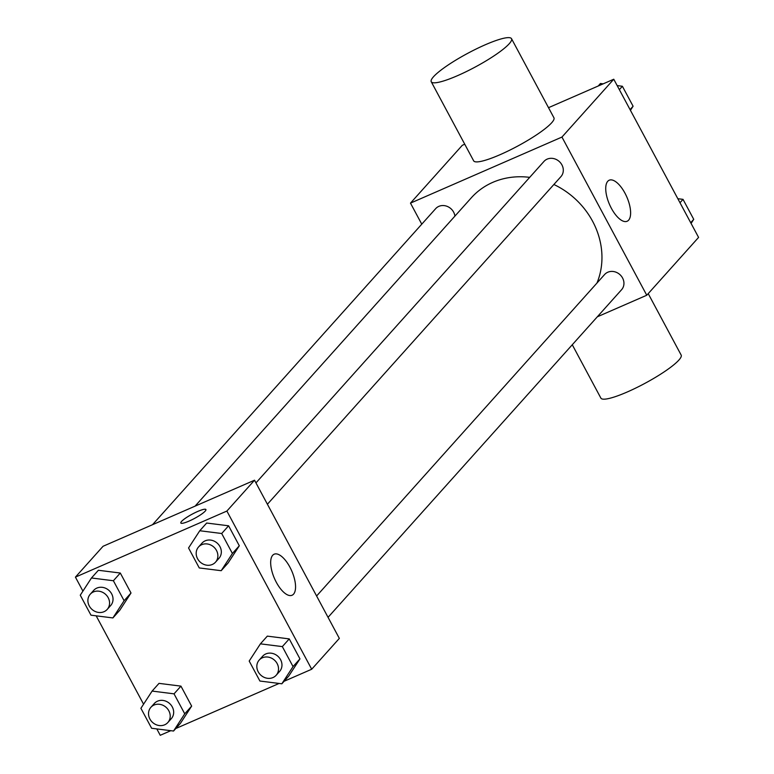 <?xml version="1.0" encoding="UTF-8"?>
<svg xmlns="http://www.w3.org/2000/svg" width="774" height="774" viewBox="0 0 774 774"><rect width="100%" height="100%" fill="white"/><g stroke="black" fill="none" stroke-linecap="round" stroke-linejoin="round"><path stroke-width="1.16" d="M421.772 224.179L410.481 203.127L462.301 145.289L464.748 144.225M548.514 107.683L613.763 79.229L698.583 237.405L646.764 295.242L597.286 316.818M529.687 177.362A76.974 68.557 -138.1 0 0 492.786 182.354A76.974 68.557 -138.1 0 0 471.298 197.825L195.067 506.148M596.947 283.071A76.974 68.557 -138.1 0 0 553.874 184.493M410.481 203.127L561.953 137.066L646.764 295.242M328.05 617.342L621.58 289.718A11.387 10.139 -138.1 0 0 621.367 276.163A11.387 10.139 -138.1 0 0 607.793 272.235A11.387 10.139 -138.1 0 0 604.61 274.518L316.605 595.99M454.918 216.11A11.387 10.139 -138.1 0 0 438.848 206.368A11.387 10.139 -138.1 0 0 435.675 208.651L152.526 524.695M255.962 482.899L543.977 161.418A11.387 10.139 41.9 0 1 559.225 161.466A11.387 10.139 41.9 0 1 560.937 176.617L267.407 504.242M561.953 137.066L613.763 79.229M607.754 181.29A22.388 9.423 -113.6 0 1 609.225 180.207A22.388 9.423 -113.6 0 1 626.814 196.964A22.388 9.423 -113.6 0 1 627.124 221.258A22.388 9.423 -113.6 0 1 610.425 206.435A22.388 9.423 -113.6 0 1 607.754 181.29M511.527 38.7L553.932 117.793A45.55 7.808 151.8 0 1 499.975 154.732A45.55 7.808 151.8 0 1 473.659 160.837L431.244 81.744A45.55 7.808 151.8 0 1 467.699 53.338A45.55 7.808 151.8 0 1 511.527 38.7A45.55 7.808 151.8 0 1 457.569 75.649A45.55 7.808 151.8 0 1 431.244 81.744M572.267 344.749L600.876 398.107A45.55 7.808 -28.2 0 0 644.713 383.469A45.55 7.808 -28.2 0 0 681.159 355.063L648.215 293.627M82.924 591.113L75.417 577.123L103.058 546.28L254.52 480.209L339.341 638.395L311.699 669.239L284.097 681.275M170.802 730.685L160.237 735.3L156.822 728.924M143.567 704.205L96.179 615.833M260.412 643.842L267.32 636.131L289.244 638.898L299.954 658.877L288.741 676.089L281.833 683.8L259.909 681.033L249.199 661.054L260.412 643.842L282.336 646.609L293.046 666.588L281.833 683.8M91.467 577.985L98.375 570.274L120.299 573.031L131.009 593.01L119.806 610.222L112.898 617.933L90.974 615.175L80.264 595.196L91.467 577.985L113.391 580.742L124.101 600.721L112.898 617.933M279.104 683.452L175.795 728.518M75.417 577.123L226.888 511.053L311.699 669.239M152.11 691.076L159.018 683.365L180.942 686.132L191.652 706.111L180.448 723.322L173.54 731.033L151.617 728.266L140.907 708.297L152.11 691.076L174.034 693.843L184.744 713.822L173.54 731.033M199.769 530.741L206.677 523.031L228.601 525.798L239.311 545.776L228.098 562.988L221.19 570.699L199.266 567.942L188.556 547.963L199.769 530.741L221.693 533.509L232.403 553.487L221.19 570.699M226.888 511.053L254.52 480.209M272.69 555.287A22.388 9.423 -113.6 0 1 274.16 554.203A22.388 9.423 -113.6 0 1 291.75 570.951A22.388 9.423 -113.6 0 1 292.059 595.245A22.388 9.423 -113.6 0 1 275.36 580.423A22.388 9.423 -113.6 0 1 272.69 555.287M189.05 521.096A14.232 2.438 151.8 0 1 180.826 523.001A14.232 2.438 151.8 0 1 192.213 514.13A14.232 2.438 151.8 0 1 205.913 509.553A14.232 2.438 151.8 0 1 189.05 521.096M180.826 523.011A14.232 2.438 151.8 0 1 192.223 514.139A14.232 2.438 151.8 0 1 205.913 509.553M215.511 562.176L218.965 558.325A11.387 10.139 -138.1 0 0 218.752 544.77A11.387 10.139 -138.1 0 0 205.178 540.832A11.387 10.139 -138.1 0 0 202.004 543.125L198.55 546.976A11.387 10.139 -138.1 0 0 200.263 562.137A11.387 10.139 -138.1 0 0 215.511 562.176A11.387 10.139 -138.1 0 0 215.298 548.631A11.387 10.139 -138.1 0 0 201.724 544.693A11.387 10.139 -138.1 0 0 198.55 546.976M206.677 523.031L228.601 525.798L239.311 545.776L228.098 562.988M221.693 533.509L228.601 525.798M232.403 553.487L239.311 545.776M276.154 675.276L279.608 671.416A11.387 10.139 -138.1 0 0 279.395 657.871A11.387 10.139 -138.1 0 0 265.821 653.933A11.387 10.139 -138.1 0 0 262.647 656.226L259.193 660.077A11.387 10.139 -138.1 0 0 260.906 675.228A11.387 10.139 -138.1 0 0 276.154 675.276A11.387 10.139 -138.1 0 0 275.941 661.722A11.387 10.139 -138.1 0 0 262.367 657.794A11.387 10.139 -138.1 0 0 259.193 660.077M267.32 636.131L289.244 638.898L299.954 658.877L288.741 676.089M282.336 646.609L289.244 638.898M293.046 666.588L299.954 658.877M107.209 609.409L110.663 605.558A11.387 10.139 -138.1 0 0 110.45 592.004A11.387 10.139 -138.1 0 0 96.885 588.076A11.387 10.139 -138.1 0 0 93.702 590.359L90.248 594.219A11.387 10.139 -138.1 0 0 91.961 609.37A11.387 10.139 -138.1 0 0 107.209 609.409A11.387 10.139 -138.1 0 0 106.996 595.864A11.387 10.139 -138.1 0 0 93.431 591.926A11.387 10.139 -138.1 0 0 90.248 594.219M98.375 570.274L120.299 573.031L131.009 593.01L119.806 610.222M113.391 580.742L120.299 573.031M124.101 600.721L131.009 593.01M167.852 722.51L171.306 718.659A11.387 10.139 -138.1 0 0 171.093 705.104A11.387 10.139 -138.1 0 0 157.528 701.167A11.387 10.139 -138.1 0 0 154.345 703.46L150.891 707.31A11.387 10.139 -138.1 0 0 152.604 722.461A11.387 10.139 -138.1 0 0 167.852 722.51A11.387 10.139 -138.1 0 0 167.639 708.965A11.387 10.139 -138.1 0 0 154.074 705.027A11.387 10.139 -138.1 0 0 150.891 707.31M159.018 683.365L180.942 686.132L191.652 706.111L180.448 723.322M174.034 693.843L180.942 686.132M184.744 713.822L191.652 706.111M598.205 86.02L600.46 83.495L603.198 83.844M617.178 85.604L622.383 86.262L633.093 106.231L630.433 110.324M619.355 89.649L622.383 86.262M630.065 109.627L633.093 106.231M677.821 198.705L683.026 199.353L693.736 219.332L691.076 223.425M679.998 202.749L683.026 199.353M690.708 222.719L693.736 219.332"/></g></svg>
